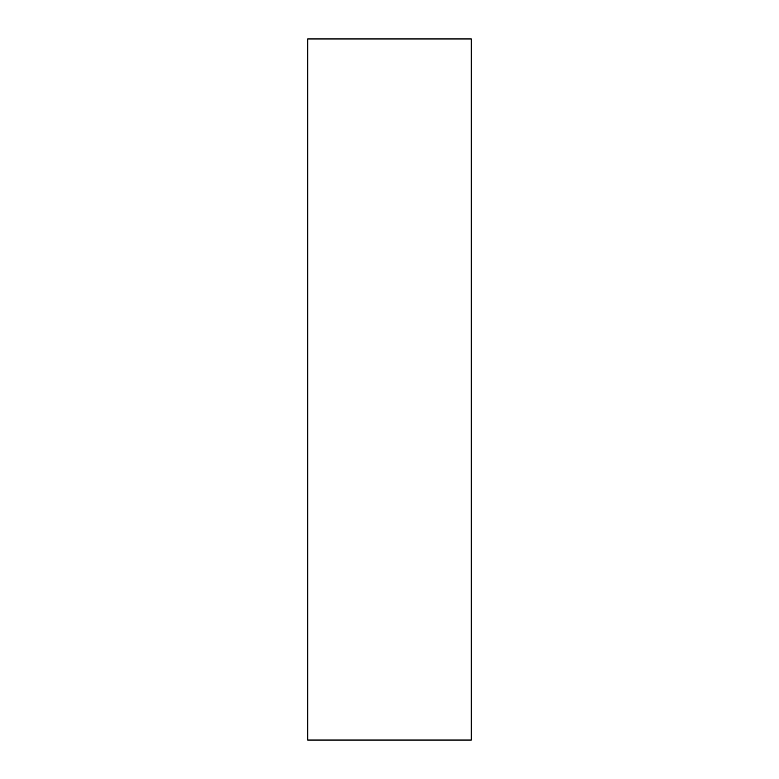 <?xml version="1.0" encoding="UTF-8"?>
<svg xmlns="http://www.w3.org/2000/svg" width="779" height="779" viewBox="0 0 779 779"><rect width="100%" height="100%" fill="white"/><g stroke="black" fill="none" stroke-linecap="round" stroke-linejoin="round"><path stroke-width="1.17" d="M471.295 740.05L471.295 38.95L307.705 38.95L307.705 740.05L471.295 740.05L307.705 740.05L307.705 38.95L471.295 38.95L471.295 740.05"/></g></svg>
